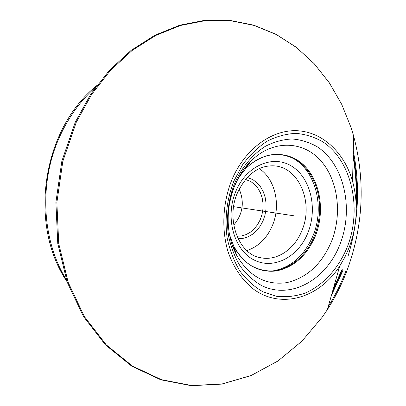 <?xml version="1.0" encoding="UTF-8"?>
<svg xmlns="http://www.w3.org/2000/svg" width="406" height="406" viewBox="0 0 406 406"><rect width="100%" height="100%" fill="white"/><g stroke="black" fill="none" stroke-linecap="round" stroke-linejoin="round"><path stroke-width="0.61" d="M246.833 250.583C258.444 246.681 267.011 238.236 272.538 225.249C281.059 205.035 275.187 178.975 259.241 168.622M247.305 177.402L252.948 179.711L257.079 182.827L260.571 186.907L263.286 191.774L265.133 197.245L266.047 203.107L265.996 209.141L264.991 215.119L263.063 220.823L260.282 226.03L256.749 230.547L252.598 234.201L247.975 236.84L243.052 238.352L238.028 238.667M245.513 179.422L250.822 181.568L254.669 184.456L257.911 188.242L260.439 192.759L262.159 197.839L263.007 203.289L262.956 208.892L262.017 214.444L260.216 219.737L257.622 224.569L254.329 228.756L250.461 232.13L246.158 234.561L241.585 235.942L236.921 236.206M233.744 225.102C242.859 214.201 244.676 202.198 239.195 189.089M76.242 122.328L91.594 94.517L110.462 70.339L132.107 50.496L155.726 35.454L180.487 25.471L205.603 20.584L230.349 20.66L254.075 25.426L276.237 34.5L296.395 47.431L314.188 63.722L329.352 82.865L341.7 104.332L351.088 127.621L353.651 136.076C365.659 181.705 363.284 226.959 346.521 271.832C341.375 285.174 334.996 297.771 327.383 309.616L322.43 316.934L301.983 341.126L277.998 360.954L251.091 375.514L222.026 383.964L191.774 385.553L161.492 379.706L132.523 366.136L106.326 344.922L84.407 316.624L68.157 282.317L58.733 243.6L56.876 202.498L62.823 161.294L76.242 122.328M244.727 168.257L247.995 165.156M238.814 177.386L245.31 169.14C251.081 162.938 258.526 158.386 267.645 155.478C280.252 152.443 293.036 156.772 300.679 163.176C310.154 171.413 316.157 182.654 318.695 196.905L319.349 202.132C320.288 213.647 318.664 224.797 314.483 235.581M232.577 246.072L235.069 250.568M229.578 234.947L233.678 245.965C237.028 252.968 242.291 259.201 249.477 264.666C261.489 271.878 272.436 272.04 281.495 269.259C294.756 264.484 304.921 255.115 311.996 241.164L314.472 235.607M290.244 215.236L293.863 215.784M241.337 207.831L273.065 212.632M233.628 206.664L294.223 215.84L233.628 206.664M95.506 87.315C80.84 100.368 69.056 116.476 60.159 135.65C38.656 181.548 41.64 240.007 66.371 279.785M356.047 201.503C356.646 186.562 355.671 171.814 353.134 157.254M356.29 207.654C357.524 189.658 356.493 171.921 353.205 154.437M348.231 255.562C358.615 220.889 360.3 186.044 353.286 151.022M289.752 156.721C314.691 167.252 325.455 205.796 313.107 235.45C304.414 255.937 290.858 267.782 272.451 270.985M235.795 191.404C246.452 165.43 273.263 154.316 291.863 166.298C310.641 177.914 317.715 208.379 308.002 232.542C298.562 256.846 273.73 270.223 253.892 259.886C233.902 249.944 224.843 217.21 235.795 191.404M274.014 165.851C299.09 167.069 313.833 202.863 302.028 230.288C294.705 249.32 276.648 261.555 260.124 257.602C239.337 254.501 225.294 220.006 237.48 192.814C246.543 174.21 258.724 165.222 274.014 165.851M331.458 295.228L343.268 269.939M332.387 291.944L342.512 269.777M333.159 289.229L341.953 269.614M328.215 306.667C335.067 295.624 340.862 283.961 345.607 271.67M352.57 181.325C358.457 203.482 357.28 225.635 349.043 247.777C357.295 225.629 358.468 203.472 352.57 181.325L352.55 181.249C344.527 153.006 323.085 132.194 297.578 130.742C272.137 129.301 244.828 148.794 231.765 180.061C222.782 202.635 221.371 228.751 227.837 251.096C233.369 267.412 242.555 280.729 254.166 289.64C282.18 309.534 319.613 297.41 339.695 266.138L344.826 257.252L349.043 247.797L344.831 257.237L339.741 266.077M233.775 181.238L242.58 164.79C249.802 155.067 257.988 147.195 267.143 141.181C276.618 136.391 286.24 133.792 296.015 133.381C305.637 134.224 314.655 137.096 323.08 141.993C352.007 161.223 362.208 208.882 347.353 246.833C338.665 268.199 323.379 285.24 305.084 293.132C295.741 296.273 286.296 297.339 276.735 296.324L262.966 291.812C254.247 286.809 246.559 279.881 239.89 271.03C234.013 261.215 229.771 250.197 227.152 237.962C224.528 219.108 226.847 199.224 233.775 181.238M234.582 183.339C228.147 200.376 226.112 217.814 228.476 235.658C230.882 246.95 234.795 257.135 240.215 266.219C246.371 274.426 253.486 280.861 261.55 285.535C290.935 300.151 326.571 279.556 340.061 244.107C353.93 208.836 344.293 164.516 317.319 146.83C309.473 142.328 301.079 139.705 292.142 138.969C283.073 139.39 274.157 141.831 265.392 146.292C252.618 154.361 241.803 167.272 234.582 183.339M235.038 185.187C239.022 175.818 244.285 167.825 250.827 161.202L250.832 161.202C271.949 139.943 301.876 140.415 319.806 159.675C337.868 178.838 342.562 213.221 331.651 241.073C321.994 264.032 306.966 277.902 286.575 282.683C265.712 285.509 249.056 276.339 236.607 255.186L236.602 255.181C233.739 249.294 231.121 244.503 228.923 230.953C227.893 223.117 227.918 215.099 228.994 206.898C230.161 199.305 232.181 191.972 235.054 184.908C239.261 175.255 244.519 167.353 250.827 161.202L245.26 169.19M232.887 188.592L230.836 194.149M233.678 245.965C243.935 264.534 258.104 272.873 276.187 270.969C293.924 267.29 307.022 255.541 315.482 235.734C324.973 211.775 320.613 182.086 304.683 166.018C288.869 149.85 262.961 150.377 245.31 169.14M67.036 281.713C27.994 224.213 42.402 129.037 96.709 85.671M75.272 122.176L90.634 94.359L109.529 70.172L131.214 50.303L154.894 35.231L179.751 25.213L205 20.3L229.882 20.376L253.745 25.167L276.019 34.282L296.253 47.258L314.107 63.595L329.312 82.778L341.685 104.291L351.088 127.621M75.262 122.201L61.844 161.157L55.896 202.345L57.759 243.448L67.198 282.175L83.474 316.518L105.448 344.877L131.752 366.171L160.877 379.818L191.333 385.7L221.742 384.112L250.918 375.636L277.912 361.035L301.947 341.172L322.43 316.934M339.695 266.138L327.383 309.616M352.55 181.249L353.651 136.076M233.648 245.904L236.607 255.186"/></g></svg>
